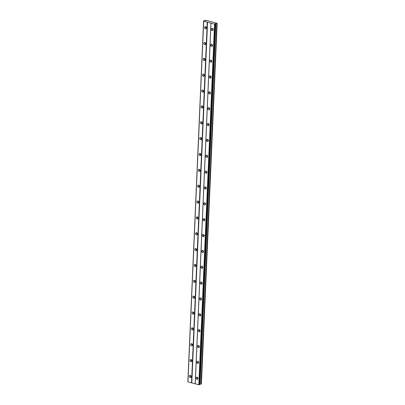 <?xml version="1.0" encoding="UTF-8"?>
<svg xmlns="http://www.w3.org/2000/svg" width="405" height="405" viewBox="0 0 405 405"><rect width="100%" height="100%" fill="white"/><g stroke="black" fill="none" stroke-linecap="round" stroke-linejoin="round"><path stroke-width="0.61" d="M191.185 376.706A0.729 0.572 68.5 0 1 190.79 375.703M206.413 27.915A0.729 0.572 68.5 0 1 206.018 26.912M205.72 43.77A0.729 0.572 68.5 0 1 205.325 42.768M205.026 59.626A0.729 0.572 68.5 0 1 204.631 58.624M204.338 75.477A0.729 0.572 68.5 0 1 203.943 74.474M203.644 91.333A0.729 0.572 68.5 0 1 203.249 90.33M202.951 107.188A0.729 0.572 68.5 0 1 202.556 106.186M202.262 123.039A0.729 0.572 68.5 0 1 201.862 122.037M201.569 138.895A0.729 0.572 68.5 0 1 201.174 137.892M200.875 154.75A0.729 0.572 68.5 0 1 200.48 153.748M200.181 170.601A0.729 0.572 68.5 0 1 199.786 169.599M199.493 186.457A0.729 0.572 68.5 0 1 199.093 185.455M198.799 202.313A0.729 0.572 68.5 0 1 198.404 201.305M198.106 218.163A0.729 0.572 68.5 0 1 197.711 217.161M197.412 234.019A0.729 0.572 68.5 0 1 197.017 233.017M196.724 249.87A0.729 0.572 68.5 0 1 196.329 248.867M196.03 265.726A0.729 0.572 68.5 0 1 195.635 264.723M195.337 281.581A0.729 0.572 68.5 0 1 194.942 280.579M194.648 297.432A0.729 0.572 68.5 0 1 194.248 296.43M193.954 313.288A0.729 0.572 68.5 0 1 193.56 312.285M193.261 329.143A0.729 0.572 68.5 0 1 192.866 328.141M192.567 344.994A0.729 0.572 68.5 0 1 192.173 343.992M191.879 360.85A0.729 0.572 68.5 0 1 191.479 359.848M196.096 378.027A1.149 0.896 -111.5 0 0 197.453 379.338A1.149 0.896 -111.5 0 0 197.964 378.513A1.149 0.896 -111.5 0 0 196.607 377.202A1.149 0.896 -111.5 0 0 196.096 378.027M197.26 377.247A1.149 0.896 -111.5 0 0 197.189 377.597A1.149 0.896 -111.5 0 0 197.893 378.862M211.329 29.241A1.149 0.896 -111.5 0 0 212.681 30.552A1.149 0.896 -111.5 0 0 213.192 29.727A1.149 0.896 -111.5 0 0 211.835 28.416A1.149 0.896 -111.5 0 0 211.329 29.241M212.488 28.461A1.149 0.896 -111.5 0 0 212.417 28.806A1.149 0.896 -111.5 0 0 213.121 30.071M210.635 45.092A1.149 0.896 -111.5 0 0 211.987 46.403A1.149 0.896 -111.5 0 0 212.498 45.583A1.149 0.896 -111.5 0 0 211.147 44.272A1.149 0.896 -111.5 0 0 210.635 45.092M211.795 44.317A1.149 0.896 -111.5 0 0 211.729 44.661A1.149 0.896 -111.5 0 0 212.433 45.927M209.942 60.947A1.149 0.896 -111.5 0 0 211.294 62.259A1.149 0.896 -111.5 0 0 211.805 61.438A1.149 0.896 -111.5 0 0 210.453 60.122A1.149 0.896 -111.5 0 0 209.942 60.947M211.101 60.173A1.149 0.896 -111.5 0 0 211.035 60.517A1.149 0.896 -111.5 0 0 211.739 61.783M209.248 76.803A1.149 0.896 -111.5 0 0 210.605 78.114A1.149 0.896 -111.5 0 0 211.116 77.289A1.149 0.896 -111.5 0 0 209.76 75.978A1.149 0.896 -111.5 0 0 209.248 76.803M210.413 76.024A1.149 0.896 -111.5 0 0 210.342 76.368A1.149 0.896 -111.5 0 0 211.045 77.633M208.56 92.654A1.149 0.896 -111.5 0 0 209.911 93.965A1.149 0.896 -111.5 0 0 210.423 93.145A1.149 0.896 -111.5 0 0 209.071 91.834A1.149 0.896 -111.5 0 0 208.56 92.654M209.719 91.879A1.149 0.896 -111.5 0 0 209.653 92.224A1.149 0.896 -111.5 0 0 210.352 93.489M207.866 108.51A1.149 0.896 -111.5 0 0 209.218 109.821A1.149 0.896 -111.5 0 0 209.729 108.996A1.149 0.896 -111.5 0 0 208.378 107.684A1.149 0.896 -111.5 0 0 207.866 108.51M209.026 107.73A1.149 0.896 -111.5 0 0 208.96 108.079A1.149 0.896 -111.5 0 0 209.663 109.345M207.173 124.365A1.149 0.896 -111.5 0 0 208.524 125.677A1.149 0.896 -111.5 0 0 209.036 124.851A1.149 0.896 -111.5 0 0 207.684 123.54A1.149 0.896 -111.5 0 0 207.173 124.365M208.332 123.586A1.149 0.896 -111.5 0 0 208.266 123.93A1.149 0.896 -111.5 0 0 208.97 125.196M206.479 140.216A1.149 0.896 -111.5 0 0 207.836 141.527A1.149 0.896 -111.5 0 0 208.347 140.707A1.149 0.896 -111.5 0 0 206.99 139.396A1.149 0.896 -111.5 0 0 206.479 140.216M207.644 139.441A1.149 0.896 -111.5 0 0 207.573 139.786A1.149 0.896 -111.5 0 0 208.276 141.051M205.791 156.072A1.149 0.896 -111.5 0 0 207.142 157.383A1.149 0.896 -111.5 0 0 207.654 156.558A1.149 0.896 -111.5 0 0 206.302 155.247A1.149 0.896 -111.5 0 0 205.791 156.072M206.95 155.292A1.149 0.896 -111.5 0 0 206.884 155.641A1.149 0.896 -111.5 0 0 207.588 156.907M205.097 171.923A1.149 0.896 -111.5 0 0 206.449 173.239A1.149 0.896 -111.5 0 0 206.96 172.414A1.149 0.896 -111.5 0 0 205.608 171.102A1.149 0.896 -111.5 0 0 205.097 171.923M206.256 171.148A1.149 0.896 -111.5 0 0 206.191 171.492A1.149 0.896 -111.5 0 0 206.894 172.758M204.403 187.778A1.149 0.896 -111.5 0 0 205.76 189.089A1.149 0.896 -111.5 0 0 206.266 188.269A1.149 0.896 -111.5 0 0 204.915 186.953A1.149 0.896 -111.5 0 0 204.403 187.778M205.568 187.004A1.149 0.896 -111.5 0 0 205.497 187.348A1.149 0.896 -111.5 0 0 206.201 188.614M203.715 203.634A1.149 0.896 -111.5 0 0 205.067 204.945A1.149 0.896 -111.5 0 0 205.578 204.12A1.149 0.896 -111.5 0 0 204.221 202.809A1.149 0.896 -111.5 0 0 203.715 203.634M204.874 202.854A1.149 0.896 -111.5 0 0 204.803 203.204A1.149 0.896 -111.5 0 0 205.507 204.469M203.021 219.485A1.149 0.896 -111.5 0 0 204.373 220.801A1.149 0.896 -111.5 0 0 204.884 219.976A1.149 0.896 -111.5 0 0 203.533 218.665A1.149 0.896 -111.5 0 0 203.021 219.485M204.181 218.71A1.149 0.896 -111.5 0 0 204.115 219.054A1.149 0.896 -111.5 0 0 204.819 220.32M202.328 235.34A1.149 0.896 -111.5 0 0 203.68 236.652A1.149 0.896 -111.5 0 0 204.191 235.831A1.149 0.896 -111.5 0 0 202.839 234.515A1.149 0.896 -111.5 0 0 202.328 235.34M203.487 234.566A1.149 0.896 -111.5 0 0 203.421 234.91A1.149 0.896 -111.5 0 0 204.125 236.176M201.634 251.196A1.149 0.896 -111.5 0 0 202.991 252.507A1.149 0.896 -111.5 0 0 203.502 251.682A1.149 0.896 -111.5 0 0 202.146 250.371A1.149 0.896 -111.5 0 0 201.634 251.196M202.799 250.417A1.149 0.896 -111.5 0 0 202.728 250.761A1.149 0.896 -111.5 0 0 203.431 252.031M200.946 267.047A1.149 0.896 -111.5 0 0 202.298 268.358A1.149 0.896 -111.5 0 0 202.809 267.538A1.149 0.896 -111.5 0 0 201.457 266.227A1.149 0.896 -111.5 0 0 200.946 267.047M202.105 266.272A1.149 0.896 -111.5 0 0 202.034 266.617A1.149 0.896 -111.5 0 0 202.738 267.882M200.252 282.903A1.149 0.896 -111.5 0 0 201.604 284.214A1.149 0.896 -111.5 0 0 202.115 283.394A1.149 0.896 -111.5 0 0 200.764 282.077A1.149 0.896 -111.5 0 0 200.252 282.903M201.412 282.128A1.149 0.896 -111.5 0 0 201.346 282.472A1.149 0.896 -111.5 0 0 202.049 283.738M199.559 298.758A1.149 0.896 -111.5 0 0 200.91 300.07A1.149 0.896 -111.5 0 0 201.422 299.244A1.149 0.896 -111.5 0 0 200.07 297.933A1.149 0.896 -111.5 0 0 199.559 298.758M200.718 297.979A1.149 0.896 -111.5 0 0 200.652 298.323A1.149 0.896 -111.5 0 0 201.356 299.589M198.865 314.609A1.149 0.896 -111.5 0 0 200.222 315.92A1.149 0.896 -111.5 0 0 200.733 315.1A1.149 0.896 -111.5 0 0 199.376 313.789A1.149 0.896 -111.5 0 0 198.865 314.609M200.029 313.834A1.149 0.896 -111.5 0 0 199.959 314.179A1.149 0.896 -111.5 0 0 200.662 315.444M198.177 330.465A1.149 0.896 -111.5 0 0 199.528 331.776A1.149 0.896 -111.5 0 0 200.04 330.951A1.149 0.896 -111.5 0 0 198.688 329.64A1.149 0.896 -111.5 0 0 198.177 330.465M199.336 329.685A1.149 0.896 -111.5 0 0 199.27 330.034A1.149 0.896 -111.5 0 0 199.974 331.3M197.483 346.321A1.149 0.896 -111.5 0 0 198.835 347.632A1.149 0.896 -111.5 0 0 199.346 346.807A1.149 0.896 -111.5 0 0 197.994 345.495A1.149 0.896 -111.5 0 0 197.483 346.321M198.642 345.541A1.149 0.896 -111.5 0 0 198.577 345.885A1.149 0.896 -111.5 0 0 199.28 347.151M196.79 362.171A1.149 0.896 -111.5 0 0 198.146 363.482A1.149 0.896 -111.5 0 0 198.652 362.662A1.149 0.896 -111.5 0 0 197.301 361.351A1.149 0.896 -111.5 0 0 196.79 362.171M197.949 361.397A1.149 0.896 -111.5 0 0 197.883 361.741A1.149 0.896 -111.5 0 0 198.587 363.007M189.317 376.25A1.149 0.896 -111.5 0 0 190.674 377.561A1.149 0.896 -111.5 0 0 191.185 376.736A1.149 0.896 -111.5 0 0 189.829 375.425A1.149 0.896 -111.5 0 0 189.317 376.25M190.482 375.47A1.149 0.896 -111.5 0 0 190.411 375.815A1.149 0.896 -111.5 0 0 191.114 377.08M204.55 27.459A1.149 0.896 -111.5 0 0 205.902 28.775A1.149 0.896 -111.5 0 0 206.413 27.95A1.149 0.896 -111.5 0 0 205.057 26.639A1.149 0.896 -111.5 0 0 204.55 27.459M205.71 26.684A1.149 0.896 -111.5 0 0 205.639 27.029A1.149 0.896 -111.5 0 0 206.342 28.294M203.857 43.315A1.149 0.896 -111.5 0 0 205.208 44.626A1.149 0.896 -111.5 0 0 205.72 43.806A1.149 0.896 -111.5 0 0 204.368 42.49A1.149 0.896 -111.5 0 0 203.857 43.315M205.016 42.54A1.149 0.896 -111.5 0 0 204.95 42.884A1.149 0.896 -111.5 0 0 205.654 44.15M203.163 59.17A1.149 0.896 -111.5 0 0 204.515 60.482A1.149 0.896 -111.5 0 0 205.026 59.657A1.149 0.896 -111.5 0 0 203.674 58.345A1.149 0.896 -111.5 0 0 203.163 59.17M204.322 58.391A1.149 0.896 -111.5 0 0 204.257 58.74A1.149 0.896 -111.5 0 0 204.96 60.006M202.47 75.021A1.149 0.896 -111.5 0 0 203.826 76.337A1.149 0.896 -111.5 0 0 204.338 75.512A1.149 0.896 -111.5 0 0 202.981 74.201A1.149 0.896 -111.5 0 0 202.47 75.021M203.634 74.247A1.149 0.896 -111.5 0 0 203.563 74.591A1.149 0.896 -111.5 0 0 204.267 75.856M201.781 90.877A1.149 0.896 -111.5 0 0 203.133 92.188A1.149 0.896 -111.5 0 0 203.644 91.368A1.149 0.896 -111.5 0 0 202.292 90.052A1.149 0.896 -111.5 0 0 201.781 90.877M202.94 90.102A1.149 0.896 -111.5 0 0 202.87 90.447A1.149 0.896 -111.5 0 0 203.573 91.712M201.088 106.733A1.149 0.896 -111.5 0 0 202.439 108.044A1.149 0.896 -111.5 0 0 202.951 107.219A1.149 0.896 -111.5 0 0 201.599 105.907A1.149 0.896 -111.5 0 0 201.088 106.733M202.247 105.953A1.149 0.896 -111.5 0 0 202.181 106.297A1.149 0.896 -111.5 0 0 202.885 107.563M200.394 122.583A1.149 0.896 -111.5 0 0 201.746 123.895A1.149 0.896 -111.5 0 0 202.257 123.074A1.149 0.896 -111.5 0 0 200.905 121.763A1.149 0.896 -111.5 0 0 200.394 122.583M201.553 121.809A1.149 0.896 -111.5 0 0 201.487 122.153A1.149 0.896 -111.5 0 0 202.191 123.419M199.7 138.439A1.149 0.896 -111.5 0 0 201.057 139.75A1.149 0.896 -111.5 0 0 201.569 138.93A1.149 0.896 -111.5 0 0 200.212 137.614A1.149 0.896 -111.5 0 0 199.7 138.439M200.865 137.665A1.149 0.896 -111.5 0 0 200.794 138.009A1.149 0.896 -111.5 0 0 201.498 139.274M199.012 154.295A1.149 0.896 -111.5 0 0 200.364 155.606A1.149 0.896 -111.5 0 0 200.875 154.781A1.149 0.896 -111.5 0 0 199.523 153.47A1.149 0.896 -111.5 0 0 199.012 154.295M200.171 153.515A1.149 0.896 -111.5 0 0 200.105 153.859A1.149 0.896 -111.5 0 0 200.809 155.125M198.318 170.146A1.149 0.896 -111.5 0 0 199.67 171.457A1.149 0.896 -111.5 0 0 200.181 170.637A1.149 0.896 -111.5 0 0 198.83 169.325A1.149 0.896 -111.5 0 0 198.318 170.146M199.478 169.371A1.149 0.896 -111.5 0 0 199.412 169.715A1.149 0.896 -111.5 0 0 200.116 170.981M197.625 186.001A1.149 0.896 -111.5 0 0 198.982 187.312A1.149 0.896 -111.5 0 0 199.488 186.487A1.149 0.896 -111.5 0 0 198.136 185.176A1.149 0.896 -111.5 0 0 197.625 186.001M198.784 185.222A1.149 0.896 -111.5 0 0 198.718 185.571A1.149 0.896 -111.5 0 0 199.422 186.837M196.931 201.857A1.149 0.896 -111.5 0 0 198.288 203.168A1.149 0.896 -111.5 0 0 198.799 202.343A1.149 0.896 -111.5 0 0 197.443 201.032A1.149 0.896 -111.5 0 0 196.931 201.857M198.096 201.077A1.149 0.896 -111.5 0 0 198.025 201.422A1.149 0.896 -111.5 0 0 198.728 202.687M196.243 217.708A1.149 0.896 -111.5 0 0 197.594 219.019A1.149 0.896 -111.5 0 0 198.106 218.199A1.149 0.896 -111.5 0 0 196.754 216.888A1.149 0.896 -111.5 0 0 196.243 217.708M197.402 216.933A1.149 0.896 -111.5 0 0 197.336 217.277A1.149 0.896 -111.5 0 0 198.04 218.543M195.549 233.564A1.149 0.896 -111.5 0 0 196.901 234.875A1.149 0.896 -111.5 0 0 197.412 234.049A1.149 0.896 -111.5 0 0 196.06 232.738A1.149 0.896 -111.5 0 0 195.549 233.564M196.708 232.784A1.149 0.896 -111.5 0 0 196.643 233.133A1.149 0.896 -111.5 0 0 197.346 234.399M194.856 249.414A1.149 0.896 -111.5 0 0 196.212 250.73A1.149 0.896 -111.5 0 0 196.724 249.905A1.149 0.896 -111.5 0 0 195.367 248.594A1.149 0.896 -111.5 0 0 194.856 249.414M196.02 248.64A1.149 0.896 -111.5 0 0 195.949 248.984A1.149 0.896 -111.5 0 0 196.653 250.249M194.167 265.27A1.149 0.896 -111.5 0 0 195.519 266.581A1.149 0.896 -111.5 0 0 196.03 265.761A1.149 0.896 -111.5 0 0 194.673 264.445A1.149 0.896 -111.5 0 0 194.167 265.27M195.326 264.495A1.149 0.896 -111.5 0 0 195.256 264.84A1.149 0.896 -111.5 0 0 195.959 266.105M193.474 281.126A1.149 0.896 -111.5 0 0 194.825 282.437A1.149 0.896 -111.5 0 0 195.337 281.612A1.149 0.896 -111.5 0 0 193.985 280.3A1.149 0.896 -111.5 0 0 193.474 281.126M194.633 280.346A1.149 0.896 -111.5 0 0 194.567 280.695A1.149 0.896 -111.5 0 0 195.271 281.961M192.78 296.976A1.149 0.896 -111.5 0 0 194.132 298.293A1.149 0.896 -111.5 0 0 194.643 297.467A1.149 0.896 -111.5 0 0 193.291 296.156A1.149 0.896 -111.5 0 0 192.78 296.976M193.939 296.202A1.149 0.896 -111.5 0 0 193.873 296.546A1.149 0.896 -111.5 0 0 194.577 297.812M192.086 312.832A1.149 0.896 -111.5 0 0 193.443 314.143A1.149 0.896 -111.5 0 0 193.954 313.323A1.149 0.896 -111.5 0 0 192.598 312.007A1.149 0.896 -111.5 0 0 192.086 312.832M193.251 312.058A1.149 0.896 -111.5 0 0 193.18 312.402A1.149 0.896 -111.5 0 0 193.884 313.667M191.398 328.688A1.149 0.896 -111.5 0 0 192.75 329.999A1.149 0.896 -111.5 0 0 193.261 329.174A1.149 0.896 -111.5 0 0 191.909 327.863A1.149 0.896 -111.5 0 0 191.398 328.688M192.557 327.908A1.149 0.896 -111.5 0 0 192.491 328.252A1.149 0.896 -111.5 0 0 193.19 329.523M190.704 344.539A1.149 0.896 -111.5 0 0 192.056 345.85A1.149 0.896 -111.5 0 0 192.567 345.03A1.149 0.896 -111.5 0 0 191.216 343.718A1.149 0.896 -111.5 0 0 190.704 344.539M191.864 343.764A1.149 0.896 -111.5 0 0 191.798 344.108A1.149 0.896 -111.5 0 0 192.502 345.374M190.011 360.394A1.149 0.896 -111.5 0 0 191.362 361.705A1.149 0.896 -111.5 0 0 191.874 360.885A1.149 0.896 -111.5 0 0 190.522 359.569A1.149 0.896 -111.5 0 0 190.011 360.394M191.17 359.62A1.149 0.896 -111.5 0 0 191.104 359.964A1.149 0.896 -111.5 0 0 191.808 361.23M197.964 378.483A0.729 0.572 68.5 0 1 197.569 377.48M213.192 29.697A0.729 0.572 68.5 0 1 212.797 28.694M212.498 45.547A0.729 0.572 68.5 0 1 212.104 44.545M211.81 61.403A0.729 0.572 68.5 0 1 211.41 60.401M211.116 77.259A0.729 0.572 68.5 0 1 210.721 76.256M210.423 93.109A0.729 0.572 68.5 0 1 210.028 92.107M209.729 108.965A0.729 0.572 68.5 0 1 209.334 107.963M209.041 124.821A0.729 0.572 68.5 0 1 208.641 123.814M208.347 140.672A0.729 0.572 68.5 0 1 207.952 139.669M207.654 156.527A0.729 0.572 68.5 0 1 207.259 155.525M206.96 172.378A0.729 0.572 68.5 0 1 206.565 171.376M206.272 188.234A0.729 0.572 68.5 0 1 205.877 187.231M205.578 204.09A0.729 0.572 68.5 0 1 205.183 203.087M204.884 219.94A0.729 0.572 68.5 0 1 204.49 218.938M204.196 235.796A0.729 0.572 68.5 0 1 203.796 234.794M203.502 251.652A0.729 0.572 68.5 0 1 203.107 250.649M202.809 267.502A0.729 0.572 68.5 0 1 202.414 266.5M202.115 283.358A0.729 0.572 68.5 0 1 201.72 282.356M201.427 299.214A0.729 0.572 68.5 0 1 201.027 298.212M200.733 315.065A0.729 0.572 68.5 0 1 200.338 314.062M200.04 330.92A0.729 0.572 68.5 0 1 199.645 329.918M199.346 346.776A0.729 0.572 68.5 0 1 198.951 345.769M198.658 362.627A0.729 0.572 68.5 0 1 198.263 361.625M209.572 21.252L205.76 20.25L205.107 20.397L205.507 20.685L203.826 20.898L203.705 21.227L214.554 24.072L215.521 23.966L215.328 23.596L215.845 23.394L217.161 23.323L209.572 21.252M215.521 23.966L199.533 384.74L198.809 384.75L214.554 24.072M203.705 21.227L187.955 381.905L198.809 384.75M203.583 20.994L187.96 381.753M199.797 384.193L201.417 383.996L217.161 23.323M199.533 384.74L215.278 24.062M215.187 24.062L199.442 384.74M195.245 383.813L210.995 23.141M210.944 23.044L195.2 383.722M191.808 382.836L207.557 22.159M207.264 22.159L191.519 382.836M187.854 381.702L203.599 21.025M205.087 20.847L205.107 20.397M201.052 384.142L216.802 23.465M200.095 384.072L215.845 23.394"/></g></svg>
